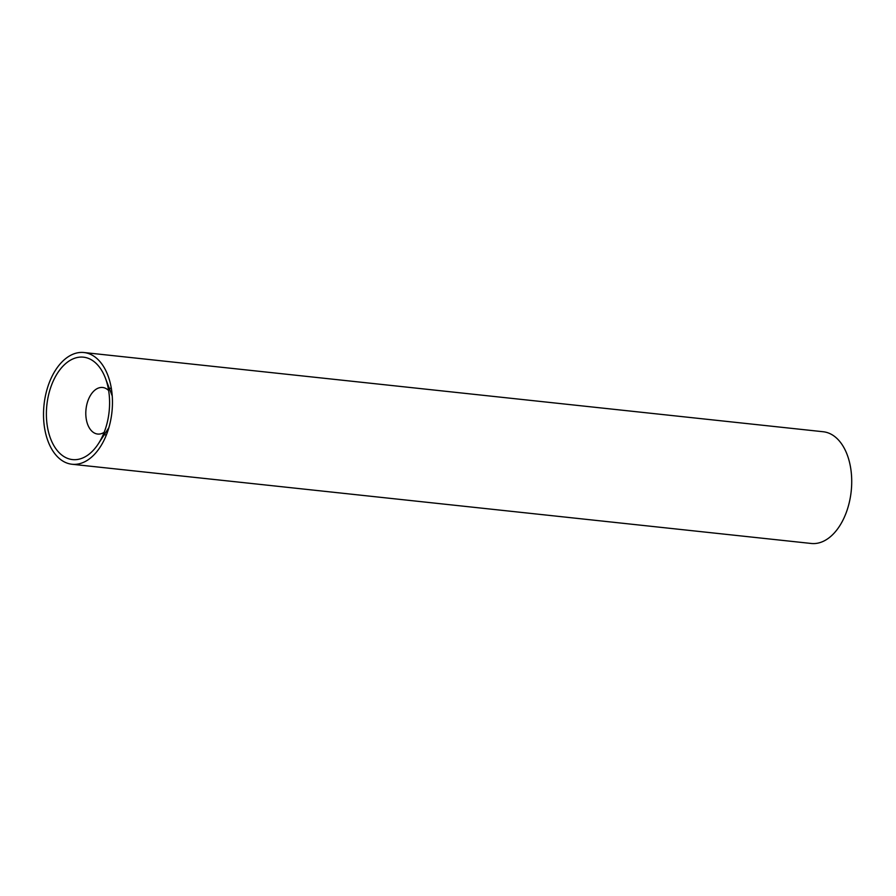 <?xml version="1.0" encoding="UTF-8"?>
<svg xmlns="http://www.w3.org/2000/svg" width="896" height="896" viewBox="0 0 896 896"><rect width="100%" height="100%" fill="white"/><g stroke="black" fill="none" stroke-linecap="round" stroke-linejoin="round"><path stroke-width="1.34" d="M104.16 432.32A23.408 14.224 96.1 0 1 97.664 434.045A23.408 14.224 96.1 0 1 88.491 399.314A23.408 14.224 96.1 0 1 102.659 387.486A23.408 14.224 96.1 0 1 108.64 390.544M52.304 383.208A51.498 31.304 -83.9 0 0 56.493 449.59A51.498 31.304 -83.9 0 0 98.28 443.89A51.498 31.304 -83.9 0 0 105.347 378A51.498 31.304 -83.9 0 0 52.304 383.208M57.882 457.162A56.179 34.149 -83.9 0 0 71.994 464.251A56.179 34.149 -83.9 0 0 111.944 412.026A56.179 34.149 -83.9 0 0 83.966 352.531A56.179 34.149 -83.9 0 0 46.211 392.437A56.179 34.149 -83.9 0 0 57.882 457.162M71.994 464.251L811.261 543.469A56.179 34.149 -83.9 0 0 851.2 491.254A56.179 34.149 -83.9 0 0 823.234 431.749L83.966 352.531M111.35 388.416L109.245 388.192M106.355 434.974L104.261 434.75M112.246 396.021L105.347 378M108.842 427.728L98.28 443.89"/></g></svg>
